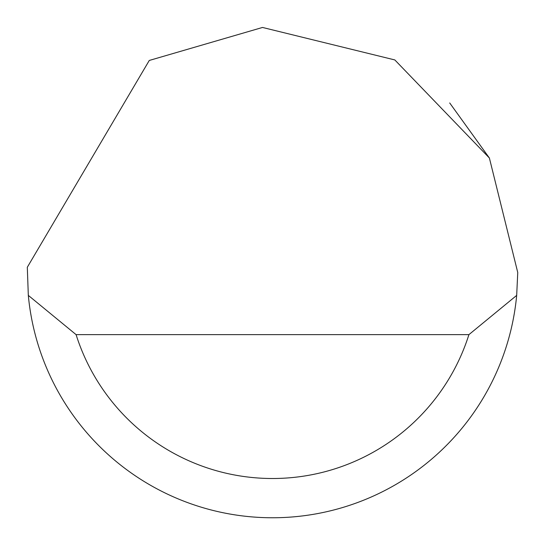 <?xml version="1.0" encoding="UTF-8"?>
<svg xmlns="http://www.w3.org/2000/svg" width="545" height="545" viewBox="0 0 545 545"><rect width="100%" height="100%" fill="white"/><g stroke="black" fill="none" stroke-linecap="round" stroke-linejoin="round"><path stroke-width="0.82" d="M149.275 60.454L262.513 27.454L394.825 59.936L489.39 158.016L517.75 272.5L516.68 295.39A245.25 245.25 0 0 1 28.32 295.39L27.305 267.268L149.275 60.454M449.707 102.957L489.41 158.05M28.32 295.39L76.082 334.63L468.918 334.63L516.68 295.39M76.082 334.63A206.01 206.01 0 0 0 468.918 334.63"/></g></svg>
